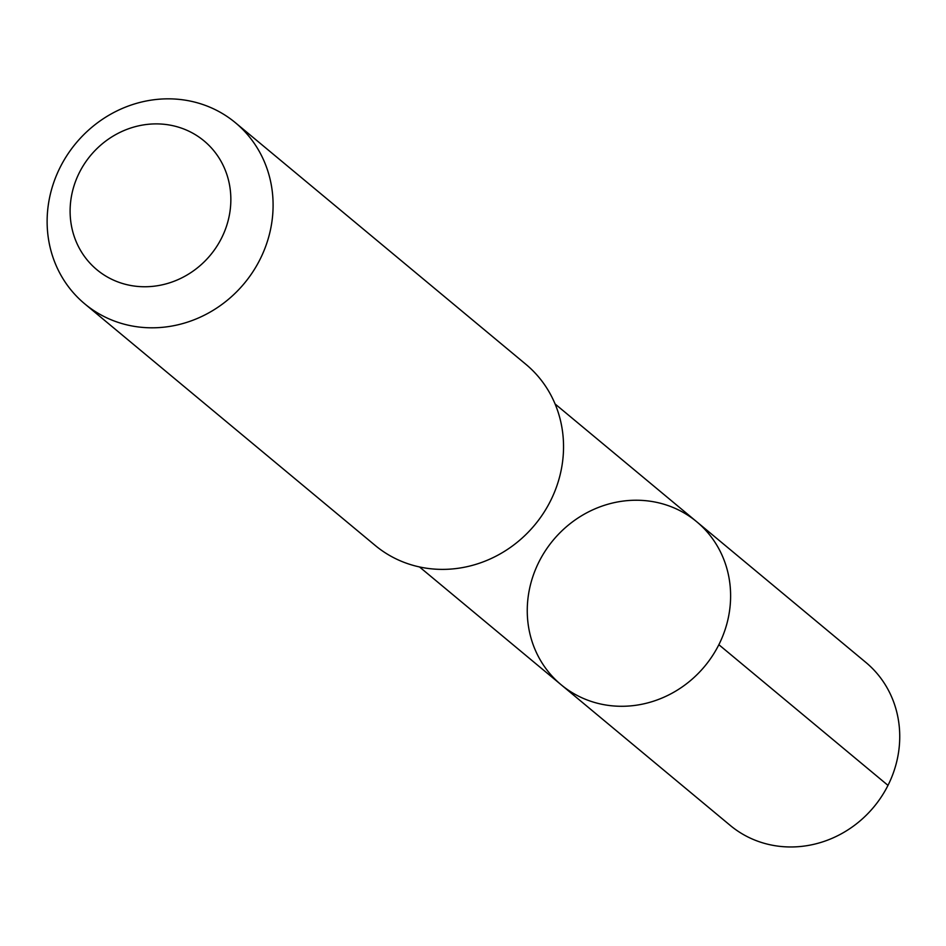 <?xml version="1.0" encoding="UTF-8"?>
<svg xmlns="http://www.w3.org/2000/svg" width="946" height="946" viewBox="0 0 946 946"><rect width="100%" height="100%" fill="white"/><g stroke="black" fill="none" stroke-linecap="round" stroke-linejoin="round"><path stroke-width="1.42" d="M528.294 595.897A106.011 98.561 129.8 0 1 594.171 509.208A106.011 98.561 129.8 0 1 696.717 521.754A106.011 98.561 129.8 0 1 704.711 666.291A106.011 98.561 129.8 0 1 561.144 684.762A106.011 98.561 129.8 0 1 528.294 595.897M730.253 825.432A106.023 98.573 -50.2 0 0 832.811 838.002A106.023 98.573 -50.2 0 0 898.7 751.301A106.023 98.573 -50.2 0 0 865.85 662.413L696.717 521.754A106.011 98.561 129.8 0 1 704.711 666.291A106.011 98.561 129.8 0 1 561.144 684.762L730.253 825.432M84.785 303.891L375.231 545.475A117.801 109.535 -50.2 0 0 489.188 559.417A117.801 109.535 -50.2 0 0 562.385 463.091A117.801 109.535 -50.2 0 0 525.893 364.328L235.448 122.755A117.801 109.535 -50.2 0 0 75.905 143.284A117.801 109.535 -50.2 0 0 84.785 303.891A117.801 109.535 -50.2 0 0 198.743 317.844A117.801 109.535 -50.2 0 0 271.94 221.518A117.801 109.535 -50.2 0 0 235.448 122.755M230.032 211.147A83.792 77.915 -50.2 0 0 120.639 132.062A83.792 77.915 -50.2 0 0 100.784 272.755A83.792 77.915 -50.2 0 0 230.032 211.147M718.854 644.699L887.987 785.369M419.516 566.961L561.144 684.762M555.077 403.966L696.717 521.754"/></g></svg>
